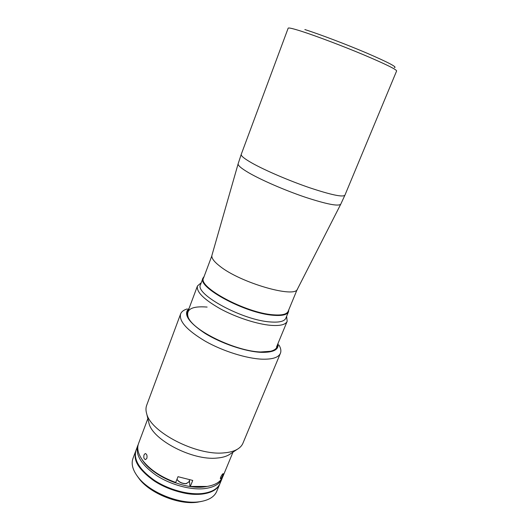 <?xml version="1.0" encoding="UTF-8"?>
<svg xmlns="http://www.w3.org/2000/svg" width="529" height="529" viewBox="0 0 529 529"><rect width="100%" height="100%" fill="white"/><g stroke="black" fill="none" stroke-linecap="round" stroke-linejoin="round"><path stroke-width="0.79" d="M297.523 288.953L297.477 289.046C295.44 298.627 240.444 282.863 219.846 266.193C213.934 261.591 211.289 257.973 211.924 255.348L211.957 255.243M286.606 316.355L287.174 321.308C285.686 324.654 280.324 326.003 271.086 325.361C257.266 324.264 236.258 317.466 220.348 308.837C203.777 299.388 196.147 291.763 197.456 285.964L201.251 282.731M204.101 276.515L202.997 278.082L200.551 284.602C194.216 293.906 242.666 320.362 270.504 321.963C279.319 322.611 284.43 321.354 285.845 318.2L288.503 311.766L288.761 309.862M202.997 278.082C196.762 287.095 245.416 313.426 273.235 315.277C282.036 316.005 287.128 314.834 288.503 311.766M135.808 450.827L132.977 458.405C130.961 464.032 132.779 470.426 138.413 477.588C150.031 492.611 179.972 504.587 199.003 501.809L199.671 501.723C208.677 500.322 214.364 496.883 216.731 491.395L219.826 483.929C217.426 489.47 211.54 492.849 202.164 494.079C188.172 495.699 168.242 490.264 153.952 480.768C139.173 470.169 133.123 460.184 135.808 450.827L135.92 450.549M201.45 501.439L196.993 502.252C178.928 504.891 150.639 493.57 139.596 479.314L137.309 476.173M222.352 477.707L222.001 478.672C219.634 484.147 213.756 487.467 204.386 488.637C190.394 490.178 170.431 484.696 156.088 475.234C141.256 464.66 135.16 454.748 137.798 445.497L138.201 444.558M222.001 478.672L220.057 483.367C217.664 488.895 211.779 492.274 202.402 493.497C188.41 495.104 168.473 489.669 154.184 480.18C139.392 469.58 133.341 459.602 136.019 450.258L137.798 445.497M147.856 418.604L138.512 443.593C136.661 448.737 138.281 454.649 143.379 461.328C150.666 470.202 161.444 477.251 175.707 482.468L175.271 482.765C161.477 477.687 151.049 470.85 143.987 462.24L142.076 459.575C151.367 475.234 183.894 489.656 204.161 486.938L207.13 486.435C215.409 485.033 220.626 481.813 222.782 476.788L232.991 452.143M215.475 489.008C212.241 491.494 207.791 493.068 202.118 493.736C177.056 497.524 136.859 475.234 135.523 457.512C136.859 475.234 177.056 497.524 202.118 493.736C207.791 493.068 212.241 491.494 215.475 489.008M217.333 487.414C214.139 490.905 209.034 493.081 202.038 493.934C175.363 498.027 133.05 472.807 135.252 455.079M211.831 255.904L203.553 277.983C197.39 286.89 245.516 312.93 273.043 314.781C281.765 315.502 286.804 314.345 288.166 311.31L297.166 289.515M222.848 475.148L223.218 473.647C222.61 473.786 221.737 474.989 220.606 477.257L220.342 478.811C220.996 478.692 221.83 477.469 222.848 475.148M148.537 421.454L148.98 423.319C152.617 439.93 192.596 460.719 216.87 458.068C221.849 457.678 225.876 456.6 228.958 454.821L230.551 453.756M189.435 480.392L189.971 486.462L207.13 486.435M189.971 486.462L206.059 486.693M146.857 458.299C147.353 455.581 146.804 454.001 145.224 453.551L144.053 454.821C143.432 457.545 143.948 459.132 145.607 459.569L146.857 458.299M187.259 308.923C183.728 309.948 181.507 311.634 180.594 313.975L146.665 405.3C145.746 407.78 145.753 410.57 146.672 413.665C150.62 432.074 196.325 455.76 223.694 452.897C229.302 452.487 233.811 451.303 237.23 449.333C240.014 447.699 241.918 445.663 242.937 443.223L280.41 353.293C281.335 350.958 280.859 348.208 278.975 345.053M180.594 313.975C178.809 321.255 187.081 330.361 205.411 341.291C223.059 351.236 246.607 358.589 262.166 359.178C272.475 359.449 278.558 357.492 280.41 353.293M189.058 308.427C182.895 313.783 188.165 322.068 204.875 333.277C221.175 343.46 245.423 351.64 261.042 352.334C273.46 352.625 279.114 349.662 278.003 343.46M188.615 309.617C186.373 311.945 186.558 315.152 189.177 319.232C196.9 332.642 237.547 351.441 260.605 351.97L270.544 351.282C275.239 350.086 277.566 347.864 277.52 344.637M207.117 307.065C191.465 305.848 185.249 309.525 188.483 318.094M190.427 486.171L192.741 480.431L177.989 476.689L175.707 482.468M185.877 483.651C182.161 483.651 179.265 482.322 177.182 479.664M186.717 483.499L186.063 483.632M344.921 195.181L396.638 70.919C396.221 69.312 385.033 63.864 363.086 54.573C342.177 45.825 316.527 36.137 301.894 31.416C293.059 28.586 288.484 27.515 288.166 28.189L241.244 154.342C240.761 155.824 244.411 158.766 252.194 163.17C265.122 170.424 289.112 180.726 309.564 187.729C331.167 194.903 342.951 197.39 344.921 195.181L340.749 204.201C338.388 206.515 326.532 204.181 305.187 197.198C284.992 190.361 261.511 180.177 248.868 172.844C241.369 168.46 237.792 165.438 238.143 163.785L238.162 163.719M394.449 67.593C397.497 67.236 388.372 62.442 367.08 53.217C346.647 44.502 319.82 34.312 304.856 29.558M189.64 479.882L188.767 482.064L186.076 483.599C182.095 483.579 179.053 482.15 176.957 479.3M211.924 255.348L238.143 163.785L241.244 154.342M297.477 289.046L340.749 204.201M276.502 347.077L287.174 321.308M187.689 312.09L197.456 285.964M197.628 502.173L199.671 501.723M139.596 479.314L138.413 477.588M228.958 454.821L237.23 449.333M148.98 423.319L146.672 413.665M143.987 462.24L143.379 461.328M176.924 479.38C178.967 482.236 181.983 483.671 185.977 483.698L188.767 482.064"/></g></svg>
